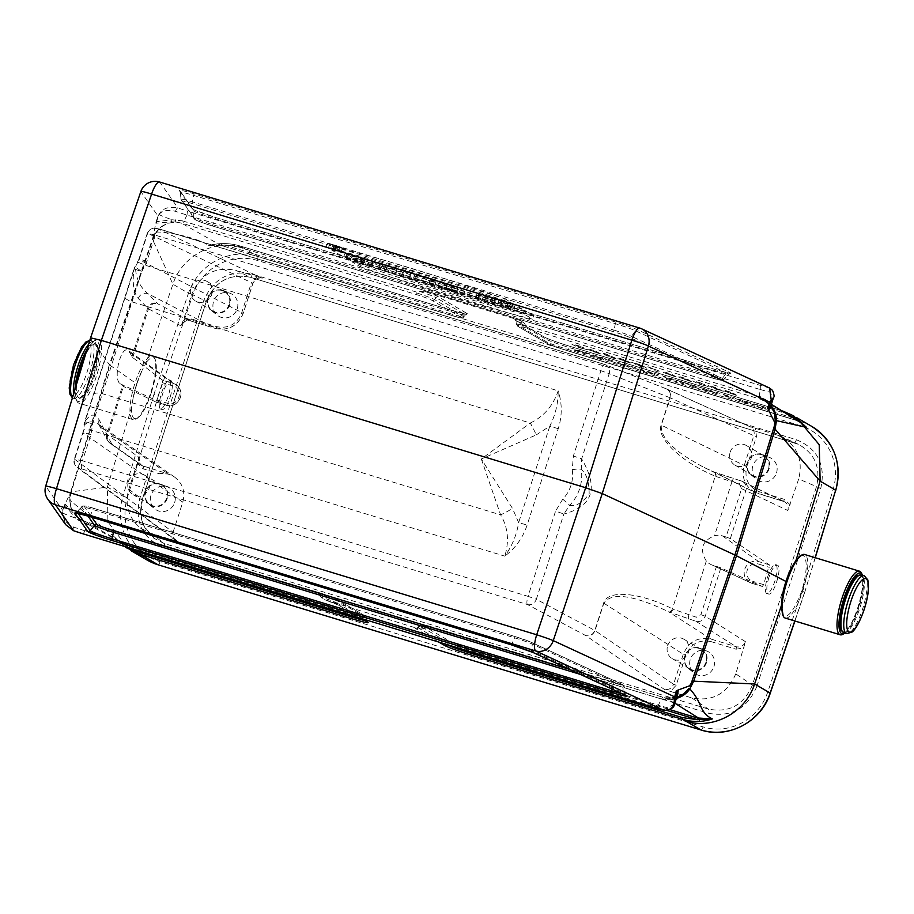 <?xml version="1.0" encoding="UTF-8"?>
<svg xmlns="http://www.w3.org/2000/svg" width="914" height="914" viewBox="0 0 914 914"><rect width="100%" height="100%" fill="white"/><g stroke="black" fill="none" stroke-linecap="round" stroke-linejoin="round"><path stroke-width="0.69" stroke-dasharray="4.57 3.43" d="M791.444 567.743L785.96 581.453M786.04 581.487L782.258 596.191M136.769 383.96L142.184 370.216A31.716 8.523 106.9 0 0 132.998 398.653L136.769 383.96L109.874 365.143L71.338 491.835A35.44 2.159 17.9 0 1 71.018 491.583L64.643 504.974L75.634 518.135L76.273 516.284L65.191 504.048A2.262 2.205 111.6 0 1 65.202 505.465M156.728 222.091A2.262 2.194 -48.6 0 1 155.883 223.245L171.375 221.839L172.003 219.748L156.111 221.771L152.421 239.537A35.44 2.159 -162.1 0 0 152.741 239.788L172.917 284.22L146.103 362.652L142.184 370.216M132.998 398.653L131.513 407.815L107.395 487.082L71.338 491.835L70.012 500.346A34.058 2.079 17.9 0 1 69.681 500.084L70.789 507.339L73.748 513.177L79.884 518.889L76.273 516.284M800.356 555.861L803.486 555.586C807.565 560.076 807.051 571.741 801.944 590.558C793.809 611.5 787.32 619.486 782.487 614.539M794.792 620.96L804.64 592.135L801.944 590.558M131.513 407.815C131.445 413.756 132.359 417.344 134.278 418.578L137.397 418.292C142.207 414.865 146.834 406.307 151.29 392.609L153.986 394.174L122.944 496.131L107.395 487.082L107.886 521.814L128.44 549.006L131.73 551.085M151.29 392.609C156.203 377.071 157.539 366.068 155.266 359.625C153.392 356.209 150.33 357.225 146.103 362.652M768.914 577.362C766.252 586.639 766.115 592.192 768.503 594.02C773.747 596.385 782.921 566.074 777.254 565.115C774.569 565.115 771.793 569.193 768.914 577.362M756.746 686.631L820.749 488.464C825.913 464.975 817.79 448.717 796.391 439.714L252.355 274.2C229.483 269.733 213.259 278.576 203.673 300.729L139.671 498.895C134.507 522.385 142.63 538.643 164.029 547.646L708.064 713.16C730.937 717.627 747.172 708.784 756.746 686.631L752.393 685.066L735.759 673.881L745.47 641.697C743.653 645.924 740.557 647.603 736.193 646.746L711.081 639.103C698.01 636.567 688.733 641.617 683.249 654.275L673.561 684.278L594.797 630.42C592.957 634.624 589.964 636.361 585.817 635.63C590.09 636.441 593.152 634.75 595.014 630.569L603.857 603.171C611.409 592.032 632.808 594.808 668.043 611.512L668.751 611.866A3.77 3.199 -64.7 0 0 673.012 609.158L672.418 608.861C639.857 592.181 607.262 589.427 603.64 603.057L594.797 630.42L536.324 599.276L563.858 514.011C592.912 506.345 598.841 487.985 581.658 458.908L609.192 373.643L670.179 397.819C671.116 393.763 669.871 390.792 666.443 388.884L605.491 364.743A7.552 6.752 -68.4 0 0 604.977 364.56L156.854 228.374A7.552 7.301 -64.7 0 0 147.6 233.436L139.134 259.656L135.443 266.751C135.763 278.027 139.865 286.985 147.76 293.6L157.745 303.814L190.261 320.825L215.373 328.457C228.443 331.017 237.72 325.955 243.193 313.296L252.881 283.294C254.72 279.078 257.805 277.388 262.158 278.233L262.021 278.199C258.319 277.148 255.303 278.861 252.938 283.34L251.327 282.963L241.639 312.965C236.703 324.367 228.363 328.914 216.595 326.618L191.483 318.975L183.36 320.277L191.746 294.308C200.417 274.269 215.098 266.26 235.801 270.304L250.322 277.273L798.288 444.261C814.957 453.481 820.989 467.694 816.396 486.899L752.393 685.066C743.733 705.117 729.052 713.114 708.35 709.07L164.314 543.556L153.918 538.255C141.967 528.098 138.083 515.165 142.276 499.444L206.278 301.277C214.961 281.238 229.643 273.24 250.322 277.273M735.759 673.881C727.087 693.92 712.406 701.918 691.715 697.885L670.522 691.441L676.177 685.226L685.877 655.212C690.801 643.822 699.141 639.274 710.909 641.571A2.262 0.606 106.9 0 0 711.081 639.103L668.751 611.866L695.988 621.303C700.341 622.148 703.426 620.457 705.254 616.242L720.883 567.88L762.367 586.48L763.647 584.64L769.36 564.841L730.332 538.609L745.961 490.247C746.909 486.294 745.698 483.335 742.328 481.347L713.937 471.967L704.374 467.591C674.372 451.756 660.034 437.623 661.348 425.181L670.179 397.819L753.856 435.704L744.156 465.706C741.3 477.508 744.899 486.385 754.964 492.349L704.98 467.888M666.215 388.781C669.654 390.586 670.91 393.557 669.973 397.693L661.13 425.079C656.149 438.08 681.81 462.301 715.262 476.194L715.879 476.434A3.77 3.21 -68.3 0 0 713.937 471.967L755.044 492.383L784.189 501.603C787.594 503.603 788.805 506.562 787.845 510.503L798.71 478.97L820.749 488.464M161.652 392.609C164.486 384.428 167.045 380.281 169.296 380.144C171.226 381.846 170.838 387.319 168.119 396.573C165.274 404.753 162.726 408.901 160.464 409.038C158.533 407.347 158.933 401.863 161.652 392.609M183.36 320.277L180.983 325.875C182.823 321.659 185.908 319.98 190.261 320.825A2.262 0.606 106.9 0 0 191.483 318.975M216.595 326.618A2.262 0.606 106.9 0 1 215.396 328.469L190.283 320.837C188.181 319.192 185.234 320.563 181.429 324.961L180.983 325.875L148.456 308.852L138.3 298.512C133.593 292.686 132.164 282.837 134.027 268.979L134.038 268.785A7.552 7.529 93.5 0 1 135.169 266.557L135.443 266.751A7.552 6.661 8.9 0 0 134.027 268.979M162.646 380.258L132.724 357.568L128.406 350.553C121.219 344.429 112.696 378.236 120.031 383.72L123.413 386.416L155.666 401.886L166.394 405.153A11.391 10.945 -59.8 0 0 176.459 385.045A11.391 10.945 -59.8 0 0 173.386 383.526L162.646 380.258L162.429 382.703L173.214 385.982A9.117 8.763 120.2 0 1 178.813 397.202A9.117 8.763 120.2 0 1 167.616 403.314L156.831 400.035L162.429 382.703M156.831 400.035L155.677 401.897L166.417 405.165A2.262 0.606 106.9 0 0 167.616 403.314M90.92 434.676A11.322 0.697 -162.1 0 0 82.831 432.768L83.551 429.968A11.322 1.074 -169.1 0 1 91.983 430.551L504.791 556.146C512.126 546.012 516.741 534.85 518.638 522.625L512.48 508.39L481.301 458.977L536.21 434.927A37.76 12.133 58.8 0 0 530.269 423.033L481.301 458.977L500.609 514.856C508.001 527.275 509.395 541.031 504.791 556.146C515.462 548.137 522.888 537.786 527.104 525.104L558.237 428.7C562.247 415.95 562.224 403.337 558.18 390.861C553.027 405.896 543.727 416.624 530.269 423.033L132.461 302.008A11.322 2.274 -163.3 0 1 125.104 297.53L135.112 266.591L141.75 271.732L134.038 268.785L84.385 422.497C84.545 421.788 87.356 422.039 92.805 423.251L141.75 271.732L146.925 261.278L155.357 235.161L600.909 370.718L573.375 455.983L572.255 469.739A7.552 1.337 -8.5 0 1 581.27 469.408C586.514 473.623 589.142 481.815 589.153 493.96C582.401 502.871 575.9 506.664 569.662 505.339L563.858 514.011L555.575 511.086L528.029 596.351L82.477 460.793L90.92 434.676L92.805 423.251C87.161 423.262 84.237 423.822 84.008 424.941A7.552 7.449 168.4 0 1 84.385 422.497L84.465 422.428C89.915 413.665 94.793 412.808 99.112 419.846L106.847 434.379L138.62 457.069L141.27 465.386L138.585 461.707L138.62 457.069L137.18 463.249L143.087 468.813L159.139 473.692L168.359 473.989L141.27 465.386M175.579 540.425L77.153 467.454A7.552 7.278 -53.4 0 0 79.29 468.539L81.917 468.985A7.552 2.034 -73.1 0 1 82.477 460.793L74.662 459.262L173.066 532.222L172.746 535.501L173.511 537.992L177.716 541.511L150.844 533.33L140.436 528.018C128.486 517.861 124.601 504.928 128.794 489.219L137.18 463.249M155.963 222.182A2.262 2.148 -128.2 0 0 156.111 221.771L159.07 214.504C162.041 210.563 167.525 209.5 175.499 211.317A22.724 1.382 -162.1 0 0 187.016 215.087L760.254 389.558L759.248 396.345L525.493 325.224L525.79 326.127A19.422 1.188 -162.1 0 0 516.456 324.219A19.422 1.188 -162.1 0 0 517.05 324.71L516.981 322.288A20.257 1.234 17.9 0 1 516.364 321.774A20.257 1.234 17.9 0 1 524.385 323.293L525.493 325.224M524.385 323.293L520.523 320.563A22.393 1.371 -162.1 0 0 515.473 320.277L544.253 337.038A22.393 1.371 -162.1 0 0 570.222 346.429L782.178 410.912L800.618 421.537L257.622 256.343L239.959 245.946L451.916 310.429A22.393 1.371 -162.1 0 0 467.225 313.605L438.446 296.844A22.393 1.371 -162.1 0 0 424.404 291.315L520.523 320.563M424.404 291.315L419.629 291.417L417.584 292.4L183.828 221.279L183.543 223.702L416.658 294.628A17.297 1.051 17.9 0 1 432.128 300.432L460.907 317.192A17.297 1.051 17.9 0 1 449.082 314.747L222.822 245.912A2.262 0.606 -73.1 0 1 222.822 245.912L220.685 245.26L208.678 245.5C219.371 242.816 229.802 242.964 239.959 245.946A2.262 0.606 -73.1 0 0 239.925 245.935L451.882 310.417A2.262 0.606 -73.1 0 1 451.916 310.429M186.993 215.144L183.828 221.279A22.839 1.394 17.9 0 1 182.172 220.8L172.095 219.783M115.164 537.809L124.647 546.492L114.513 537.032L119.688 541.614L124.304 543.647L352.713 613.134A17.297 1.051 -162.1 0 0 364.526 615.579L335.746 598.819A17.297 1.051 -162.1 0 0 320.277 593.015L87.161 522.088L86.065 523.928L85.036 530.817L83.14 533.856M320.928 597.013L319.58 594.214A19.422 1.188 17.9 0 1 337.255 600.829L337.323 603.251A20.257 1.234 -162.1 0 0 320.928 597.013L324.79 599.744L416.327 628.089L417.687 627.312A20.257 1.234 -162.1 0 0 418.281 627.884L446.809 644.507M324.55 599.675L324.79 599.744A22.393 1.371 17.9 0 1 338.82 605.274L361.773 618.629M438.8 642.074L415.859 628.706A22.393 1.371 17.9 0 1 420.908 628.992L425.673 628.889L427.718 627.918L661.485 699.027L658.32 705.162L85.048 530.748M350.119 260.593L372.169 266.922L373.026 263.232C376.191 263.198 356.711 256.377 345.149 253.269L343.618 256.731L345.469 257.805C355.637 260.239 373.346 267.299 356.517 262.147L346.52 258.491L350.119 260.593L351.536 257.062L373.026 263.232L372.169 266.922C375.448 266.888 355.226 259.827 343.618 256.731M345.149 253.269L346.817 254.252C357.294 256.777 375.094 263.952 357.431 258.502L365.052 260.501L363.578 263.986L356.517 262.147L357.431 258.502L355.238 257.222L354.301 260.856M395.762 274.577L403.257 276.862L395.956 272.601L385.982 269.573L382.509 269.641L378.75 267.368L371.233 265.083L378.545 269.344L388.427 272.349L391.82 272.223L395.762 274.577L397.156 271.047L404.034 273.137L403.257 276.862M409.129 278.644L416.91 281.009L409.609 276.759L401.829 274.394L409.129 278.644L410.512 275.103L417.687 277.285L416.91 281.009M429.18 283.191L435.27 285.054L433.544 284.037L413.528 277.947L421.377 280.827L426.952 284.071L434.756 286.448L429.18 283.191L429.957 279.467L436.047 281.329L435.27 285.054M456.257 292.983L464.061 295.359L456.749 291.098L445.541 287.682C435.521 284.848 435.384 285.214 445.164 288.755L441.188 288.401L453.595 291.44L456.257 292.983L457.64 289.441L464.838 291.635L464.061 295.359M464.838 291.635L457.686 287.464L446.763 284.128L445.541 287.682C435.521 284.848 435.384 285.214 445.164 288.755L446.729 285.282L442.799 284.928L441.188 288.401M513.668 310.452L521.471 312.828L514.159 308.566L506.356 306.201L509.029 307.744L490.11 301.254L497.422 305.505L510.789 308.772L513.668 310.452L515.05 306.91L522.237 309.103L521.471 312.828M360.31 266.728C419.32 287.407 493.286 309.903 532.782 319.203L524.75 314.53C480.604 303.288 412.02 282.38 352.301 262.067L360.31 266.728L361.727 263.209C420.531 283.808 494.2 306.213 533.593 315.501L532.782 319.203M331.725 250.093C371.153 259.37 445.404 281.958 504.197 302.557L512.206 307.218C452.487 286.916 383.891 266.008 339.745 254.755L331.725 250.093L333.222 246.62C372.615 255.909 446.295 278.302 505.088 298.901L504.197 302.557M337.049 250.893L326.127 246.791L335.038 249.088L343.607 252.435L337.049 250.893M484.306 301.186L494.623 304.659L478.102 297.598L469.19 294.891L466.803 296.193L484.306 301.186L485.608 297.621L488.213 298.752L486.911 302.306M796.391 439.714A3.77 1.017 -73.1 0 1 794.392 442.799L776.672 434.858L749.217 426.415L665.609 388.564L604.977 364.56A7.552 2.034 106.9 0 0 604.908 364.537A7.552 2.034 106.9 0 0 600.909 370.718L609.192 373.643A7.552 6.752 -68.4 0 0 605.491 364.743A7.552 7.552 0 0 0 604.908 364.537L159.356 228.98L153.312 228.043C151.473 228.043 149.473 229.757 147.303 233.184L252.938 283.34L243.25 313.353L241.639 312.965M776.672 434.858L780.59 436.321C797.248 445.552 803.292 459.765 798.71 478.97M776.512 472.904A12.842 12.339 -59.8 0 0 754.027 463.09A12.842 12.339 -59.8 0 0 756.861 479.473A12.842 12.339 -59.8 0 0 776.512 472.904M713.96 666.569A12.842 12.339 -59.8 0 0 691.475 656.755A12.842 12.339 -59.8 0 0 694.309 673.138A12.842 12.339 -59.8 0 0 713.96 666.569M156.854 228.374L262.158 278.233L235.801 270.304M237.206 308.818A12.842 12.339 -59.8 0 0 214.71 299.015A12.842 12.339 -59.8 0 0 217.543 315.387A12.842 12.339 -59.8 0 0 237.206 308.818M173.066 532.222L182.766 502.197C185.473 491.869 182.789 483.529 174.7 477.165C170.004 474 164.817 472.846 159.139 473.692M174.654 502.483A12.842 12.339 -59.8 0 0 152.158 492.68A12.842 12.339 -59.8 0 0 154.992 509.052A12.842 12.339 -59.8 0 0 174.654 502.483M81.917 468.985L527.469 604.542L585.817 635.63L664.295 689.339L670.522 691.441M666.443 388.884L750.063 426.735C753.559 428.689 754.827 431.671 753.856 435.704L756.472 436.652L755.478 428.403M85.036 530.817A22.724 1.382 17.9 0 1 73.531 527.035C66.128 523.425 62.506 518.718 62.678 512.937L62.975 510.709L45.734 486.214L90.6 337.917L109.383 364.697A37.76 2.308 -162.1 0 0 109.874 365.143L152.741 239.788L156.66 232.076C168.073 231.768 197.07 237.537 208.678 245.5L223.781 244.781A2.262 0.606 -73.1 0 1 222.856 245.923L449.117 314.759A2.262 0.606 -73.1 0 1 449.082 314.747M114.513 537.032L70.012 500.346A22.656 22.176 -55 0 0 79.358 518.718A22.656 22.176 -55 0 0 79.369 518.718A22.656 22.176 -55 0 0 85.402 521.677L124.304 543.647A2.262 0.754 -73.3 0 1 124.544 545.052L121.402 542.528M70.789 507.339L69.83 497.467L71.018 491.583L69.681 500.084M242.553 247.568C214.961 238.394 181.92 255.749 172.917 284.22L188.467 293.268L153.986 394.174L158.362 395.762L192.82 294.914A52.784 50.738 120.2 0 1 257.371 260.456L800.356 425.65A52.784 50.738 120.2 0 1 833.077 489.71L802.058 591.598L767.6 692.446A52.784 50.738 120.2 0 1 703.06 726.904L160.064 561.71A52.784 50.738 120.2 0 1 127.343 497.65L158.362 395.762M171.375 221.839L175.774 222.022L167.376 223.313L161.515 226.466L156.328 231.813L152.421 239.537L154.912 234.041L154.123 233.584M796.551 417.595L785.549 412.762M789.468 415.367L781.219 412.031A2.262 0.606 -73.1 0 1 782.144 410.889L783.161 411.22M239 247.066L223.781 244.781L450.054 313.628L450.956 311.548L239 247.066A2.262 0.606 -73.1 0 1 239.925 245.935C230.522 243.158 220.857 242.816 210.928 244.929M460.907 317.192A2.262 2.182 120.2 0 0 463.318 316.381L464.803 314.427A20.257 1.234 17.9 0 1 465.397 314.999L463.889 316.93C462.061 318.792 462.655 318.278 449.117 314.759A2.262 0.606 -73.1 0 0 450.054 313.628A19.422 1.188 -162.1 0 0 463.889 316.93A19.422 1.188 -162.1 0 0 463.318 316.381L434.538 299.609A19.422 1.188 -162.1 0 0 416.875 292.994L417.584 292.4M677.548 694.777L672.681 697.736L664.638 697.759A25.101 1.531 17.9 0 1 662.844 697.233L429.729 626.307L427.718 627.918M126.44 544.298A2.262 0.606 -73.1 0 1 126.486 546.001L129.697 548.023M739.277 484.032L741.608 488.67L726.013 536.952L722.46 535.878A15.504 14.898 -59.8 0 0 714.508 535.718L731.92 481.792L739.277 484.032A3.77 1.017 -73.1 0 1 741.277 480.935L742.305 481.335M688.63 619.064A3.77 1.017 106.9 0 1 688.905 614.962L706.328 561.036A15.504 14.898 -59.8 0 0 711.115 564.612A15.504 14.898 -59.8 0 0 712.943 565.32L716.496 566.394L700.901 614.676L696.262 617.201L673.012 609.158M715.879 476.434L731.92 481.792A3.77 1.017 106.9 0 1 733.919 478.696L741.277 480.935M706.328 561.036C699.267 549.451 701.986 541.008 714.508 535.718M726.013 536.952L730.332 538.609M720.883 567.88L716.496 566.394M99.112 419.846A7.552 7.506 -28 0 0 103.933 429.283L98.849 424.53C93.159 420.794 88.304 421.023 84.271 425.193L83.128 433.042L74.662 459.262A7.552 7.278 -53.4 0 0 77.062 467.385M138.3 298.512A7.552 7.518 136.4 0 1 147.76 293.6L215.373 328.457M84.465 422.428A7.552 7.038 -150.4 0 0 84.271 425.193L83.551 429.968A11.322 1.074 -169.1 0 0 83.837 430.288M710.909 641.571L736.021 649.203A2.262 0.606 106.9 0 0 736.193 646.746L695.988 621.303A3.77 1.017 -73.1 0 1 696.262 617.201M536.21 434.927L549.771 426.232L518.638 522.625A30.208 1.839 -162.1 0 1 527.104 525.104M572.255 469.739A34.115 32.79 120.2 0 1 562.75 499.17L569.662 505.339A41.667 40.045 -59.8 0 0 581.27 469.408L581.658 458.908L573.375 455.983M159.356 228.98A7.552 2.034 -73.1 0 0 155.357 235.161L147.303 233.184L138.837 259.37A11.322 0.697 -162.1 0 0 139.134 259.656L243.25 313.353C237.8 326.012 228.511 331.051 215.396 328.469M166.645 498.21A11.322 10.888 120.2 0 1 150.502 504.814A11.322 10.888 120.2 0 1 146.788 489.55A11.322 10.888 120.2 0 1 166.645 498.21M167.216 498.427A11.802 11.345 120.2 0 1 149.153 504.459A11.802 11.345 120.2 0 1 160.921 484.249A11.802 11.345 120.2 0 1 167.216 498.427M128.337 481.701A11.322 10.888 120.2 0 1 144.469 475.086A11.322 10.888 120.2 0 1 149.21 488.053A11.322 10.888 120.2 0 1 133.067 494.668A11.322 10.888 120.2 0 1 128.337 481.701M229.197 304.545A11.322 10.888 120.2 0 1 213.053 311.16A11.322 10.888 120.2 0 1 209.34 295.885A11.322 10.888 120.2 0 1 229.197 304.545M229.768 304.762A11.802 11.345 120.2 0 1 211.705 310.794A11.802 11.345 120.2 0 1 223.473 290.583A11.802 11.345 120.2 0 1 229.768 304.762M190.889 288.036A11.322 10.888 120.2 0 1 207.021 281.421A11.322 10.888 120.2 0 1 211.762 294.388A11.322 10.888 120.2 0 1 195.619 301.003A11.322 10.888 120.2 0 1 190.889 288.036M705.951 662.284A11.322 10.888 120.2 0 1 689.819 668.899A11.322 10.888 120.2 0 1 686.106 653.624A11.322 10.888 120.2 0 1 705.951 662.284M706.533 662.501A11.802 11.345 120.2 0 1 688.471 668.534A11.802 11.345 120.2 0 1 700.238 648.323A11.802 11.345 120.2 0 1 706.533 662.501M667.643 645.787A11.322 10.888 120.2 0 1 683.786 639.172A11.322 10.888 120.2 0 1 688.528 652.139A11.322 10.888 120.2 0 1 672.384 658.743A11.322 10.888 120.2 0 1 667.643 645.787M768.503 468.619A11.322 10.888 120.2 0 1 752.371 475.234A11.322 10.888 120.2 0 1 748.657 459.971A11.322 10.888 120.2 0 1 768.503 468.619M769.085 468.836A11.802 11.345 120.2 0 1 751.022 474.869A11.802 11.345 120.2 0 1 762.79 454.669A11.802 11.345 120.2 0 1 769.085 468.836M730.195 452.122A11.322 10.888 120.2 0 1 746.338 445.506A11.322 10.888 120.2 0 1 751.08 458.474A11.322 10.888 120.2 0 1 734.936 465.077A11.322 10.888 120.2 0 1 730.195 452.122M335.746 598.819A2.262 2.182 120.2 0 1 337.255 600.829L366.034 617.59A19.422 1.188 17.9 0 1 366.617 618.093A19.422 1.188 17.9 0 1 352.758 614.848L124.544 545.052M815.128 557.689L804.754 592.238L802.058 591.598M505.088 298.901L512.914 303.459L512.206 307.218M512.914 303.459C453.344 283.226 385.228 262.455 341.071 251.179L339.745 254.755M341.071 251.179L333.222 246.62M533.593 315.501L525.744 310.943L524.75 314.53M525.744 310.943C481.587 299.666 413.471 278.896 353.901 258.651L352.301 262.067M353.901 258.651L361.727 263.209M338.134 247.26L327.6 243.307L336.192 245.523L344.452 248.757L338.134 247.26M329.68 244.095L342.567 248.14L329.68 244.095M328.823 247.774L341.093 251.624L328.823 247.774M522.237 309.103L515.096 304.933L514.159 308.566M515.096 304.933L507.898 302.751L506.356 306.201M507.898 302.751L510.572 304.305L509.029 307.744M510.572 304.305L501.512 301.54L500.575 305.173M501.512 301.54L498.85 299.998L497.913 303.631M498.85 299.998L491.652 297.804L490.11 301.254M491.652 297.804L498.804 301.963L497.422 305.505M498.804 301.963L505.99 304.156L505.214 307.881M505.99 304.156L503.123 302.477L502.346 306.201M503.123 302.477L512.171 305.242L510.789 308.772M512.171 305.242L515.05 306.91M476.251 297.678L480.878 299.701L475.931 298.204L477.131 293.931L482.523 296.285L480.878 299.701M482.523 296.285L476.765 294.537L475.931 298.204M488.213 298.752L495.285 300.9L494.623 304.659M495.285 300.9L479.119 293.988L478.102 297.598M479.119 293.988L470.641 291.417L469.19 294.891M470.641 291.417L468.311 292.697L466.803 296.193M468.311 292.697L476.171 295.085L475.314 298.787M476.171 295.085L475.588 298.535M476.445 294.834L485.608 297.621M476.765 294.537L477.131 293.931M453.675 287.133C446.226 284.711 445.655 284.368 451.962 286.139L447.14 284.825L446.295 288.516L452.144 290.583C445.415 288.39 444.889 288.081 450.568 289.669L451.962 286.139L453.675 287.133L452.144 290.583M457.686 287.464L456.749 291.098M446.729 285.282C436.961 281.763 436.972 281.386 446.763 284.128L439.154 282.266L437.68 285.751M442.799 284.928L451.55 287.59L450.648 291.28M451.55 287.59L454.749 287.761L453.595 291.44M454.749 287.761L457.64 289.441M436.047 281.329L434.481 280.404L433.544 284.037M434.481 280.404L415.07 274.508L413.528 277.947M415.07 274.508L416.647 275.422L415.253 278.964M416.647 275.422L422.759 277.285L421.377 280.827M422.759 277.285L428.335 280.529L426.952 284.071M428.335 280.529L435.532 282.723L434.756 286.448M435.532 282.723L429.957 279.467M417.687 277.285L410.535 273.126L409.609 276.759M410.535 273.126L403.371 270.944L401.829 274.394M403.371 270.944L410.512 275.103M404.034 273.137L396.882 268.967L395.956 272.601M396.882 268.967L387.399 266.088L385.982 269.573M387.399 266.088L385.514 266.111L384.051 269.596M385.514 266.111L383.674 266.18L382.509 269.641M383.674 266.18L382.155 265.186L381.309 268.865M382.155 265.186L379.687 263.735L378.75 267.368M379.687 263.735L372.775 261.632L371.233 265.083M372.775 261.632L379.927 265.803L378.545 269.344M379.927 265.803L389.318 268.659L388.427 272.349M389.318 268.659L392.94 268.533L391.82 272.223M392.94 268.533L397.156 271.047M346.817 254.252L345.469 257.805M355.238 257.222L348.063 255.04L346.52 258.491M348.063 255.04L351.536 257.062M337.003 250.539L331.508 248.437L337.003 250.539L338.386 247.008L339.665 247.386L338.888 251.11M335.872 249.888L333.633 249.111L335.872 249.888L337.415 246.437L336.763 246.049L335.381 249.591M336.763 246.049L334.478 245.432L337.415 246.437M339.665 247.386L337.826 246.323L336.889 249.956M337.826 246.323L332.982 244.952L335.769 245.992L334.078 249.431M335.769 245.992L334.147 245.717L332.433 249.156M334.147 245.717L335.449 246.106L334.501 249.785M335.449 246.106L337.506 246.494L336.261 250.105M337.506 246.494L338.386 247.008M62.7 512.914A22.884 1.394 -162.1 0 0 75.668 518.158L84.431 523.414A22.839 1.394 -162.1 0 0 86.065 523.928L319.82 595.083M661.485 699.027L661.496 698.993A22.839 1.394 -162.1 0 0 663.004 699.439L671.139 699.313A22.884 1.394 17.9 0 0 675.88 699.953M674.532 703.883L667.837 707.847A3.77 2.925 -76.4 0 1 664.649 710.475M667.837 707.847A22.724 1.382 17.9 0 1 658.297 705.22L658.32 705.162M64.677 504.654L62.472 513.554L65.637 524.647M47.791 499.193A15.104 15.024 -35 0 1 45.734 486.214A15.104 0.731 16.8 0 1 45.7 486.145M175.499 211.317A3.77 1.268 109.2 0 1 177.922 207.969L159.779 182.092A15.104 15.024 -35 0 0 140.882 191.632L90.577 337.837M187.016 215.087L187.393 211.077A18.943 1.154 17.9 0 1 177.922 207.969C169.227 206.21 163.012 208.163 159.287 213.819L158.065 216.15L140.882 191.632A15.104 1.12 19 0 1 140.859 191.529M769.485 388.004L768.206 387.559A18.943 1.154 17.9 0 1 760.368 385.4L187.393 211.077M159.287 213.819L159.07 214.504A22.884 1.394 -162.1 0 0 172.049 219.76M767.509 400.926L760.745 396.825A22.839 1.394 17.9 0 1 759.237 396.379L759.248 396.345M760.254 389.558L760.368 385.4M760.265 389.49A22.724 1.382 -162.1 0 0 769.817 392.129L773.473 397.567M772.261 401.566A22.884 1.394 17.9 0 1 767.543 400.938M669.528 698.285L676.714 697.393M364.526 615.579A2.262 2.182 120.2 0 1 364.972 615.773L336.192 599.013L320.266 593.003L87.161 522.088A25.101 1.531 17.9 0 1 85.219 521.471L79.872 518.912M119.688 541.614L88.944 524.83L79.369 518.718L73.748 513.177M175.774 221.999L181.589 223.085A25.101 1.531 -162.1 0 0 183.543 223.702M800.161 422.119L793.649 419.572A2.262 0.606 106.9 0 0 793.695 419.595A2.262 0.606 106.9 0 0 794.506 418.715M793.649 419.572L567.388 350.736A17.297 1.051 17.9 0 1 547.337 343.493L518.558 326.732A17.297 1.051 17.9 0 1 526.11 327.92L759.226 398.847A25.101 1.531 -162.1 0 0 761.008 399.372L767.783 403.291L770.331 407.53M770.788 406.124L765.418 401.417M84.008 424.873L93.822 394.391A11.322 3.599 -160.8 0 1 102.802 393.831L500.609 514.856A37.76 15.332 155.2 0 0 512.48 508.39M558.237 428.7A30.208 1.839 -162.1 0 0 549.771 426.232C555.438 415.036 558.237 403.245 558.18 390.861L145.36 265.266L138.094 262.295M672.316 697.782L677.937 693.566C677.811 694.869 675.926 696.285 672.281 697.782L669.608 698.227L662.799 697.211L661.496 698.993M79.884 518.889L79.369 518.569L78.615 520.42M775.472 422.839L774.295 428.723M770.182 407.952L767.566 400.949L767.691 403.211L770.182 407.975M155.014 233.87L161.515 226.466M158.088 216.252A3.77 0.823 19.7 0 1 158.065 216.15L155.974 221.988M155.917 222.845A2.262 2.216 -41.4 0 0 156.534 221.896L158.808 214.859A3.77 3.222 35.3 0 1 159.002 214.253M769.817 392.129A3.77 2.925 103.6 0 0 768.206 387.559L639.983 328.195L159.779 182.092M658.297 705.22L656.115 708.179M73.531 527.035A3.77 1.268 -70.8 0 0 73.508 530.691M62.678 512.937L62.472 513.554M65.031 504.242A2.262 2.228 110.5 0 1 64.974 505.373L62.7 512.411A3.77 2.959 3.2 0 0 62.518 512.971M526.11 327.92L525.79 326.127M759.226 398.847L759.237 396.379M767.691 403.2L763.247 400.172L765.349 401.177A22.656 21.251 -62.6 0 0 761.865 399.772C775.449 407.29 786.771 414.111 795.831 420.246L796.288 419.834M765.726 401.623L765.521 399.201M416.875 292.994L416.658 294.628M175.18 221.953L175.717 219.76M320.277 593.015L319.58 594.214M64.757 504.562A2.262 2.057 172.8 0 1 64.643 504.974L62.975 510.709M668.42 699.861L669.699 698.216M667.414 710.578L471.064 650.837A19.422 1.188 17.9 0 1 448.534 642.702L419.755 625.93A2.262 2.182 120.2 0 1 422.177 625.119A17.297 1.051 -162.1 0 1 429.729 626.307L662.799 697.222M93.845 374.831A27.946 7.506 106.9 0 0 91.286 346.029A27.946 7.506 106.9 0 0 76.433 392.003A27.946 7.506 106.9 0 0 93.845 374.831M76.376 384.76A33.224 8.934 106.9 0 0 76.902 401.177A33.224 8.934 106.9 0 0 78.387 402.937A33.224 8.934 106.9 0 0 78.901 403.165A33.224 8.934 106.9 0 0 96.815 374.98A33.224 8.934 106.9 0 0 98.769 339.814A33.224 8.934 106.9 0 0 98.244 339.585A33.224 8.934 106.9 0 0 95.479 340.122A33.224 8.934 106.9 0 0 85.756 353.764M87.218 348.954A31.716 8.523 -73.1 0 1 93.776 341.128A31.716 8.523 -73.1 0 1 96.918 340.831A31.716 8.523 -73.1 0 1 93.628 378.625A31.716 8.523 -73.1 0 1 76.045 399.395A31.716 8.523 -73.1 0 1 74.937 389.513M132.667 419.446A33.224 8.934 -73.1 0 1 134.621 384.28A33.224 8.934 -73.1 0 1 152.524 356.106A33.224 8.934 -73.1 0 1 154.523 358.094A33.224 8.934 -73.1 0 1 151.404 390.495A33.224 8.934 -73.1 0 1 135.958 419.138A33.224 8.934 -73.1 0 1 133.181 419.675A33.224 8.934 -73.1 0 1 132.667 419.446M170.118 397.179A15.104 4.056 106.9 0 0 170.907 380.635A15.104 4.056 106.9 0 0 162.635 393.911A15.104 4.056 106.9 0 0 162.121 409.541A15.104 4.056 106.9 0 0 170.118 397.179M857.72 575.386A29.625 7.963 -73.1 0 1 859.663 603.057A29.625 7.963 -73.1 0 1 842.182 631.563A29.625 7.963 -73.1 0 1 841.017 630.283M844.97 633.071A31.716 8.523 106.9 0 0 859.423 605.902A31.716 8.523 106.9 0 0 862.553 575.272M861.548 573.192A33.224 8.934 -73.1 0 1 858.417 605.594A33.224 8.934 -73.1 0 1 842.971 634.247M785.229 618.058A33.224 8.934 106.9 0 0 803.132 589.873A33.224 8.934 106.9 0 0 805.097 554.707A33.224 8.934 106.9 0 0 804.571 554.478M767.646 576.974A15.104 4.056 -73.1 0 1 775.643 564.624A15.104 4.056 -73.1 0 1 775.129 580.253A15.104 4.056 -73.1 0 1 766.846 593.517A15.104 4.056 -73.1 0 1 767.646 576.974M574.552 350.233L584.48 353.558L577.248 350.405L574.095 349.605L574.552 350.233M580.893 351.981L576.654 350.508L580.893 351.981M582.686 352.118L593.346 356.414L589.439 354.141L582.686 352.118M587.176 349.754L577.739 346.794L581.041 347.514L575.466 345.081L583.452 347.663L578.699 345.755L571.627 344.052L577.465 347.171L587.176 349.754M592.226 354.986L596.134 357.26L604.817 359.739L601.846 357.911L599.047 357.066L601.698 358.654L600.509 358.391L592.226 354.986M616.927 363.281L605.548 359.305L616.927 363.281M627.004 365.154L635.196 369.142L627.004 365.154M635.607 368.593L647.683 372.946L643.776 370.673L635.607 368.593M648.289 372.672L658.217 375.985L650.985 372.843L647.832 372.044L648.289 372.672M631.414 362.23L641.571 365.703L634.145 363.452L637.698 365.497L646.872 368.239L641.171 364.937L631.414 362.23M654.63 374.42L650.391 372.935L654.63 374.42M666.226 378.316L677 381.869L666.397 377.128L663.267 376.602L671.79 380.007L666.226 378.316M647.855 366.731L655.087 370.947L658.811 372.078L653.613 369.05L659.485 371.13L647.855 366.731M677.685 380.567L675.412 379.87L680.839 383.035L683.638 383.88L679.73 381.606L684.14 383.172L677.685 380.567M694.663 387.262L683.352 382.269L694.663 387.262M694.571 387.205L708.156 391.341L700.341 388.187L702.295 388.062L693.041 385.24L689.624 384.2L696.788 387.113L694.571 387.205M706.625 390.324L718.038 394.048L707.367 389.593L705.014 388.884L708.441 390.872L706.625 390.324M708.281 386.599L698.844 383.64L702.146 384.36L696.571 381.926L704.568 384.508L699.804 382.6L692.732 380.898L698.57 384.017L708.281 386.599M711.149 391.695L714.508 392.723L711.149 391.695M724.334 395.808L734.262 399.121L727.03 395.979L723.877 395.179L724.334 395.808M723.442 391.283L713.286 387.81L720.735 390.061L717.17 388.004L707.996 385.262L713.708 388.564L723.442 391.283M730.674 397.556L726.436 396.07L730.674 397.556M744.339 402.217L749.103 404.217L743.71 401.075L735.119 398.584L744.339 402.217M760.814 407.793L756.198 405.965L756.312 404.902L753.33 403.999L753.57 404.845L745.424 401.589L760.814 407.793M753.867 403.748L766.538 409.106L762.059 406.49L765.486 407.278L753.867 403.748M587.896 349.514L601.675 354.506L595.7 351.067L586.868 348.383L587.896 349.514M593.986 351.867L590.41 349.799L591.689 349.959L598.03 353.078L593.986 351.867M617.281 363.144L628.615 366.902L623.794 364.64L617.281 363.144M604.12 354.552L612.894 358.139L617.224 358.848L605.708 353.912L601.926 352.907L605.891 354.895L604.12 354.552M621.806 364.777L625.484 365.897L621.806 364.777M609.627 356.757L613.5 357.934L609.627 356.757M606.599 354.906L609.992 355.934L606.599 354.906M618.172 358.722L631.951 363.715L625.976 360.276L617.144 357.591L618.172 358.722M624.262 361.076L620.686 359.008L621.966 359.179L628.306 362.298L624.262 361.076M639.514 365.84L637.561 364.686L639.092 365.063L643.09 366.902L639.514 365.84M663.587 372.546L677.365 377.528L671.39 374.1L662.559 371.415L663.587 372.546M669.676 374.889L666.1 372.821L667.38 372.992L673.732 376.111L669.676 374.889M678.725 377.151L692.504 382.132L686.528 378.704L677.697 376.02L678.725 377.151M684.815 379.504L681.238 377.425L682.518 377.596L688.87 380.715L684.815 379.504M713.64 387.707L711.778 386.599L713.331 386.976L717.307 388.827L713.64 387.707M739.769 400.675L737.929 399.601L739.289 399.932L743.093 401.68L739.769 400.675M724.139 390.964L737.918 395.956L731.943 392.517L723.111 389.832L724.139 390.964M730.229 393.317L726.653 391.249L727.932 391.409L734.285 394.54L730.229 393.317M745.47 641.697L705.254 616.242L700.901 614.676M741.608 488.67L787.845 510.503M128.794 489.219L142.276 499.444L139.671 498.895M154.1 538.346L144.126 526.304L142.55 522.534L140.722 513.645L142.367 499.535L206.37 301.369L191.746 294.308M132.724 357.568L148.456 308.852A7.552 7.312 117.6 0 1 157.745 303.814M143.087 468.813A2.262 0.606 -73.1 0 0 143.247 466.357L112.331 444.433A7.552 7.301 -54.7 0 1 107.681 435.133L123.413 386.416M179.144 190.375L192.009 208.723A20.462 1.245 -162.1 0 0 216.332 217.738L716.005 369.759A20.462 1.245 -162.1 0 0 728.709 372.009L637.789 329.908A20.462 1.245 -162.1 0 0 615.339 321.979L193.711 193.711A20.462 1.245 -162.1 0 0 179.144 190.375A2.262 2.251 145 0 1 180.709 192.431A18.337 1.12 17.9 0 1 180.675 192.351A18.337 1.12 17.9 0 1 193.768 195.425L615.385 323.693A18.337 1.12 17.9 0 1 635.504 330.799L726.424 372.901A18.337 1.12 17.9 0 1 728.104 373.997A18.337 1.12 17.9 0 1 715.034 370.878L215.361 218.857A18.337 1.12 17.9 0 1 193.574 210.78L180.709 192.431L180.961 199.275L193.825 217.623L193.574 210.78A2.262 2.251 145 0 0 193.174 209.58L180.309 191.22L180.938 199.206A15.984 0.971 -162.1 0 0 180.961 199.275A2.262 2.251 145 0 0 182.526 201.331A13.859 0.845 17.9 0 1 192.386 203.594L614.014 331.862A13.859 0.845 17.9 0 1 629.22 337.232L720.141 379.333A13.859 0.845 17.9 0 1 711.526 377.802L211.854 225.792A13.859 0.845 17.9 0 1 195.39 219.68L182.526 201.331M221.634 244.472A2.262 0.754 -73.3 0 1 220.731 245.283A2.262 0.754 -73.3 0 1 220.685 245.26L181.772 223.29A12.442 0.765 17.9 0 1 181.589 223.085L182.172 220.8M422.177 625.119L450.956 641.879A17.297 1.051 -162.1 0 0 471.007 649.123L670.053 709.687M674.783 703.152L665.483 698.159A12.442 0.765 -162.1 0 0 664.638 697.759A2.262 1.04 106.1 0 0 664.558 697.725A2.262 1.04 106.1 0 0 663.004 699.439M569.719 669.459L613.066 682.655A13.859 0.845 -162.1 0 0 621.68 684.175L530.76 642.074A13.859 0.845 -162.1 0 0 515.553 636.704L93.925 508.435A13.859 0.845 -162.1 0 0 84.065 506.173L91.788 517.198M790.324 504.939L784.418 499.375L759.306 491.732C748.303 487.093 744.122 478.742 746.772 466.654L756.472 436.652M736.021 649.203L744.145 647.912M256.994 276.748L251.327 282.963M691.715 697.885L708.35 709.07A3.77 1.017 -73.1 0 1 708.064 713.16M164.029 547.646A3.77 1.017 -73.1 0 0 164.314 543.556L150.844 533.33M177.716 541.511L79.29 468.539M153.609 235.504L109.383 364.697L69.681 495.342M127.343 497.65L122.944 496.131A56.565 54.372 -59.8 0 0 146.891 559.928M257.371 260.456A3.77 1.017 -73.1 0 0 257.622 256.343A56.565 54.372 -59.8 0 0 188.467 293.268L192.82 294.914M156.328 231.813A34.058 2.079 -162.1 0 0 156.66 232.076A22.656 22.176 125 0 1 181.772 223.29M811.735 426.392A56.565 54.372 -59.8 0 0 800.618 421.537A3.77 1.017 -73.1 0 1 800.356 425.65M195.39 219.68A2.262 2.251 145 0 1 193.825 217.623A15.984 0.971 -162.1 0 0 212.825 224.673L712.497 376.682A15.984 0.971 -162.1 0 0 723.888 379.401A15.984 0.971 -162.1 0 0 722.426 378.442L726.424 372.901A2.262 2.022 114.8 0 1 728.709 372.009M720.141 379.333A2.262 2.022 114.8 0 0 722.426 378.442L631.505 336.352L635.504 330.799A2.262 2.022 114.8 0 1 637.789 329.908M629.22 337.232A2.262 2.022 114.8 0 0 631.505 336.352A15.984 0.971 -162.1 0 0 613.968 330.148L615.385 323.693A2.262 0.606 -73.1 0 0 615.339 321.979M614.014 331.862A2.262 0.606 -73.1 0 1 613.968 330.148L192.34 201.88L193.768 195.425A2.262 0.606 -73.1 0 0 193.711 193.711M192.386 203.594A2.262 0.606 -73.1 0 1 192.34 201.88A15.984 0.971 -162.1 0 0 180.938 199.206L194.236 218.834C194.99 220.046 200.874 222.376 211.899 225.804A2.262 0.606 -73.1 0 1 211.854 225.792A2.262 0.606 -73.1 0 0 212.825 224.673L215.361 218.857A2.262 0.606 -73.1 0 1 216.298 217.726A2.262 0.606 -73.1 0 1 216.332 217.738M192.009 208.723A2.262 2.251 145 0 1 193.174 209.58L216.298 217.726L715.97 369.747L729.498 373.209L723.888 379.401C719.775 380.635 726.516 381.606 711.572 377.825A2.262 0.606 -73.1 0 1 711.526 377.802A2.262 0.606 -73.1 0 0 712.497 376.682L715.034 370.878A2.262 0.606 -73.1 0 1 715.97 369.747A2.262 0.606 -73.1 0 1 716.005 369.759M465.397 314.999A20.257 1.234 17.9 0 1 450.956 311.548A2.262 0.606 -73.1 0 1 451.882 310.417L466.757 314.21L465.397 314.999M432.128 300.432A2.262 2.182 120.2 0 0 434.538 299.609L436.024 297.656L464.803 314.427A2.262 2.182 120.2 0 1 467.225 313.605M419.629 291.417A20.257 1.234 17.9 0 1 436.024 297.656A2.262 2.182 120.2 0 1 438.446 296.844M518.558 326.732A2.262 2.182 120.2 0 1 517.05 324.71L545.829 341.482L545.761 339.048L516.981 322.288A2.262 2.182 -59.8 0 0 515.473 320.277M547.337 343.493A2.262 2.182 120.2 0 1 545.829 341.482A19.422 1.188 -162.1 0 0 568.348 349.616L569.262 347.548A20.257 1.234 17.9 0 1 545.761 339.048A2.262 2.182 -59.8 0 0 544.253 337.038M567.388 350.736A2.262 0.606 106.9 0 0 567.423 350.748A2.262 0.606 106.9 0 0 568.348 349.616L793.66 418.166M781.219 412.031L569.262 347.548A2.262 0.606 -73.1 0 1 570.187 346.406A2.262 0.606 -73.1 0 1 570.222 346.429M760.745 396.825A2.262 1.04 -73.9 0 0 761.008 399.372A12.442 0.765 17.9 0 1 761.865 399.772M87.95 516.033L81.586 506.95A15.984 0.971 17.9 0 1 81.575 506.836A15.984 0.971 17.9 0 1 92.965 509.555L514.593 637.823A15.984 0.971 17.9 0 1 532.131 644.027L532.165 650.745A18.337 1.12 -162.1 0 0 512.046 643.639L90.429 515.359A18.337 1.12 -162.1 0 0 77.359 512.251A18.337 1.12 -162.1 0 0 77.37 512.377L78.078 513.382M530.76 642.074A2.262 2.022 114.8 0 1 532.131 644.027L623.051 686.117L623.085 692.835L532.165 650.745A2.262 2.022 -65.2 0 0 533.068 652.47M89.538 516.501A2.262 0.606 -73.1 0 0 90.429 515.359L92.965 509.555A2.262 0.606 -73.1 0 1 93.891 508.413L515.519 636.692A2.262 0.606 -73.1 0 0 514.593 637.823L512.046 643.639A2.262 0.606 -73.1 0 1 511.154 644.781M84.065 506.173A2.262 2.251 145 0 0 81.586 506.95L77.37 512.377A2.262 2.251 145 0 1 76.445 513.085M621.68 684.175A2.262 2.022 114.8 0 1 623.051 686.117A15.984 0.971 17.9 0 1 624.525 687.031A15.984 0.971 17.9 0 1 613.123 684.358L612.083 689.076M613.066 682.655A2.262 0.606 -73.1 0 1 613.123 684.358L580.401 674.406M621.851 693.6A18.337 1.12 -162.1 0 0 624.788 693.886A18.337 1.12 -162.1 0 0 623.085 692.835A2.262 2.022 114.8 0 0 623.965 694.549M425.673 628.889A20.257 1.234 -162.1 0 0 417.687 627.312L419.183 625.382A19.422 1.188 17.9 0 1 428.495 627.347M415.859 628.706A2.262 2.182 -59.8 0 0 418.281 627.884L419.755 625.93A19.422 1.188 17.9 0 1 419.183 625.382C423.73 624.296 415.15 623.142 429.671 626.284M450.956 641.879A2.262 2.182 120.2 0 0 448.534 642.702L447.095 644.599M471.007 649.123A2.262 0.606 106.9 0 1 471.064 650.837L470.847 651.819M352.713 613.134A2.262 0.606 -73.1 0 1 352.758 614.848L352.541 615.83M364.869 620.503A20.257 1.234 -162.1 0 0 366.708 620.537A20.257 1.234 -162.1 0 0 366.091 620.023L337.323 603.251A2.262 2.182 120.2 0 0 338.374 605.079L361.533 618.561M367.359 621.966L366.617 618.093L364.972 615.773A2.262 2.182 120.2 0 1 366.034 617.59L366.091 620.023A2.262 2.182 120.2 0 0 367.154 621.84M84.431 523.414L85.208 521.471A12.442 0.765 -162.1 0 0 85.402 521.677M131.924 356.746L147.577 308.269A7.552 7.518 136.4 0 1 157.037 303.357M713.217 471.67A3.77 3.37 113 0 1 715.262 476.194L672.418 608.861A3.77 3.37 116.7 0 1 668.043 611.512M746.772 466.654L661.13 425.079M562.75 499.17L555.575 511.086M603.64 603.057L683.249 654.275L685.877 655.212M182.766 502.197L83.128 433.042A11.322 0.697 -162.1 0 1 82.831 432.768L74.377 458.965C73.246 461.81 74.171 464.643 77.153 467.454M112.331 444.433L111.679 443.816A7.552 7.506 -28 0 1 106.847 434.379L122.51 385.902M111.679 443.816L103.933 429.283L168.359 473.989M783.195 501.215L741.323 480.958M769.36 564.841L758.62 561.584A11.391 10.945 -59.8 0 0 750.291 582.698A11.391 10.945 -59.8 0 0 751.639 583.212L762.367 586.48L751.662 583.212A2.262 0.606 -73.1 0 1 751.639 583.212L711.115 564.612M722.46 535.878L758.62 561.584A2.262 0.606 106.9 0 1 758.449 564.041L769.234 567.32M712.943 565.32L751.639 583.212A2.262 0.606 -73.1 0 0 752.862 581.361A9.117 8.763 120.2 0 1 747.252 570.142A9.117 8.763 120.2 0 1 758.449 564.041M763.647 584.64L752.862 581.361M130.039 352.724L173.386 383.526A2.262 0.606 -73.1 0 1 173.214 385.982M120.031 383.72L166.394 405.153A2.262 0.606 106.9 0 0 166.417 405.165C177.796 409.392 186.719 391.512 176.459 385.045L128.406 350.553M676.177 685.226L673.561 684.278C671.744 688.505 668.66 690.196 664.295 689.339M527.469 604.542A7.552 6.729 -61.9 0 0 536.324 599.276L528.029 596.351A7.552 2.034 106.9 0 0 527.469 604.542M742.328 481.347L784.201 501.603L758.106 493.583A2.262 0.606 106.9 0 0 759.306 491.732M783.218 501.226A2.262 0.606 106.9 0 0 784.418 499.375M125.195 297.358A11.322 2.274 -163.3 0 0 125.104 297.53L93.822 394.391A11.322 3.599 -160.8 0 0 93.754 394.688M146.925 261.278A11.322 0.697 -162.1 0 0 138.837 259.37L135.112 266.591M93.891 508.413A2.262 0.606 -73.1 0 1 93.925 508.435C86.419 505.762 82.317 505.236 81.575 506.836L75.965 513.028M625.45 695.337L624.525 687.031L621.931 684.266L531.011 642.176L515.519 636.692A2.262 0.606 -73.1 0 1 515.553 636.704M804.457 425.238C803.829 424.05 800.961 422.394 795.854 420.257L567.423 350.748L546.892 343.298L518.112 326.538L516.456 324.219L515.725 320.346L544.698 337.232C548.811 339.323 557.312 342.384 570.187 346.406L782.144 410.889A2.262 0.606 -73.1 0 1 782.178 410.912L783.149 411.209M338.82 605.274A2.262 2.182 120.2 0 1 338.374 605.079L324.539 599.664M252.355 274.2A3.77 1.017 -73.1 0 1 250.356 277.285L798.219 444.238M250.356 277.285C229.745 273.217 215.087 281.249 206.37 301.369L203.673 300.729M770.274 693.143L767.6 692.446M835.796 490.281L833.077 489.71M701.061 730A3.77 1.017 106.9 0 0 703.06 726.904M158.133 564.806A3.77 1.017 106.9 0 0 160.064 561.71M336.112 246.037L334.878 249.579M335.461 245.66L334.387 249.293M334.581 245.329L333.347 248.871M641.697 328.834A15.104 13.482 -65.2 0 0 639.983 328.195A15.104 4.056 -73.1 0 0 639.743 328.08M676.394 698.387A22.656 21.251 117.4 0 1 665.483 698.159M770.982 405.53A22.656 21.251 -62.6 0 0 765.349 401.177L771.359 404.354M69.041 496.999L69.83 497.467M88.601 344.361A30.208 8.123 -73.1 0 1 93.891 341.425A30.208 8.123 -73.1 0 1 92.291 374.512A30.208 8.123 -73.1 0 1 76.308 399.212A30.208 8.123 -73.1 0 1 73.577 394.014M72.469 397.693A30.208 8.123 106.9 0 0 73.52 398.367A30.208 8.123 106.9 0 0 89.503 373.666A30.208 8.123 106.9 0 0 91.103 340.568A30.208 8.123 106.9 0 0 89.755 340.568M73.566 364.96A27.946 7.506 -73.1 0 1 90.977 347.788A27.946 7.506 -73.1 0 1 76.125 393.763A27.946 7.506 -73.1 0 1 73.566 364.96M843.873 632.739A30.208 8.123 106.9 0 0 860.428 606.199A30.208 8.123 106.9 0 0 861.456 574.94M864.233 575.786A30.208 8.123 -73.1 0 1 862.645 608.873A30.208 8.123 -73.1 0 1 846.65 633.585M780.59 436.321L798.288 444.261M140.436 528.018L153.918 538.255M174.7 477.165L98.861 424.53M98.849 424.53L107.361 440.205L110.308 443.439L141.236 465.363M704.363 467.58L714.188 472.058L733.919 478.696M161.904 485.243L144.469 475.086M150.502 504.814L133.067 494.668M149.153 504.459L154.992 509.052M160.921 484.249L167.799 487.059M224.456 291.577L207.021 281.421M213.053 311.16L195.619 301.003M211.705 310.794L217.543 315.387M223.473 290.583L230.351 293.394M701.221 649.317L683.786 639.172M689.819 668.899L672.384 658.743M688.471 668.534L694.309 673.138M700.238 648.323L707.116 651.145M763.773 455.663L746.338 445.506M752.371 475.234L734.936 465.077M751.022 474.869L756.861 479.473M762.79 454.669L769.668 457.48M711.572 377.825L211.899 225.804M804.754 592.249L794.917 621.006M815.254 557.734L804.754 592.226M327.6 243.307L326.127 246.791M344.452 248.757L343.607 252.435M341.093 251.624L342.567 248.14M328.629 247.603L329.474 243.912M333.633 249.111L334.478 245.432M332.982 244.952L331.508 248.437M210.289 245.066L212.619 244.655C215.601 244.838 211.991 243.638 220.731 245.283L222.856 245.923M79.427 518.604L87.138 522.077M72.412 397.853L76.308 399.212L81.483 397.83C83.243 396.813 88.281 391.295 93.914 374.889L98.209 351.856L97.421 345.458L93.891 341.425L89.812 340.385M76.045 399.395L76.902 401.177M93.776 341.128L95.479 340.122M152.524 356.106L98.244 339.585M133.181 419.675L78.901 403.165M155.266 359.625L154.523 358.094M137.397 418.292L135.958 419.138M160.464 409.038L162.121 409.541M169.296 380.144L170.907 380.635M777.254 565.115L775.643 564.624M768.503 594.02L766.846 593.517"/><path stroke-width="1.37" d="M783.229 616.07L781.413 605.536L782.258 596.191A31.716 8.523 -73.1 0 1 791.444 567.743L795.991 560.373L801.807 555.015A33.224 8.934 106.9 0 0 786.36 583.669A33.224 8.934 106.9 0 0 783.229 616.07A33.224 8.934 106.9 0 0 784.715 617.83A33.224 8.934 106.9 0 0 785.229 618.058L840.206 634.784A33.224 8.934 -73.1 0 1 839.68 634.556A33.224 8.934 -73.1 0 1 841.645 599.39A33.224 8.934 -73.1 0 1 859.548 571.204A33.224 8.934 -73.1 0 1 861.548 573.192L862.416 574.975A31.716 8.523 106.9 0 0 844.822 595.745A31.716 8.523 106.9 0 0 841.543 633.539A31.716 8.523 106.9 0 0 844.685 633.253A31.716 8.523 106.9 0 0 844.97 633.071M815.128 557.689L835.682 490.178L820.144 481.13L795.991 560.373M815.254 557.734L835.682 490.178A56.565 54.372 -59.8 0 0 811.735 426.392L796.574 417.561L819.218 444.684L820.144 481.13L775.095 429.123L736.478 555.781A37.76 2.308 -162.1 0 0 734.913 555.015L602.246 493.583L553.256 640.623L674.703 696.856L676.303 690.733L689.59 685.797L692.881 680.781L690.287 686.437L692.881 680.781A35.44 2.159 17.9 0 1 693.68 681.181L754.621 683.98L770.159 693.041L794.792 620.96M785.96 581.453L736.478 555.781L693.68 681.181L689.819 688.905C703.357 703.757 698.753 712.2 712.349 718.918C702.638 722.174 692.709 722.311 682.564 719.341L470.607 654.858A22.393 1.371 17.9 0 1 444.638 645.467L438.8 642.074M781.413 605.536L754.621 683.98C745.584 712.566 713.069 729.966 685.923 721.192L682.564 719.341A2.262 0.606 -73.1 0 1 682.507 717.627L697.325 719.672A2.262 0.606 106.9 0 0 697.279 717.958L712.349 718.918L697.325 719.672L667.414 710.578M361.773 618.629L367.599 622.034A22.393 1.371 17.9 0 1 352.301 618.858L140.345 554.375L158.008 564.772L700.992 729.966L685.923 721.192M783.161 411.22L792.541 415.367L806.514 427.386L776.466 420.646L775.095 429.123A35.44 2.159 -162.1 0 0 774.295 428.723L774.672 422.382L767.6 408.067L770.171 407.998M664.649 710.475A3.77 2.925 -76.4 0 1 664.25 710.429A3.77 2.925 -76.4 0 1 663.952 710.338L535.73 650.962A15.104 4.056 106.9 0 1 536.689 634.773L585.668 487.733L101.351 340.385L56.474 488.67L536.689 634.773A15.104 0.606 18.4 0 1 553.256 640.623A15.104 13.482 -65.2 0 1 535.73 650.962L55.526 504.871L73.668 530.748A18.943 1.154 -162.1 0 0 83.14 533.856L656.115 708.179A18.943 1.154 -162.1 0 0 663.952 710.338C670.305 710.726 673.789 707.185 674.406 699.724L674.703 696.856L674.898 699.176A22.884 1.394 17.9 0 1 675.88 699.953L674.532 703.883M146.891 559.928A56.565 54.372 -59.8 0 0 158.008 564.772A3.77 1.017 106.9 0 0 158.065 564.795L146.891 559.928L131.73 551.096L142.938 555.998M129.697 548.023L140.288 552.662A2.262 0.606 -73.1 0 0 140.345 554.375L124.67 546.503L127.72 548.571M774.295 428.723L775.62 420.234L774.512 412.968L770.788 406.124M688.973 688.493L683.798 693.84L688.973 688.493A34.058 2.079 17.9 0 1 689.819 688.905A22.656 21.251 117.4 0 1 676.394 698.387M794.506 418.715A2.262 0.606 106.9 0 0 794.62 418.452L789.468 415.367M793.66 418.166L796.528 419.377L806.514 427.386L800.161 422.119L771.359 404.354M674.898 699.176L674.452 704.146C674.178 707.756 670.762 709.847 664.227 710.418L656.263 708.224M159.779 182.092A15.104 4.056 106.9 0 0 159.539 181.989A15.104 15.104 0 0 0 140.859 191.529L90.589 337.814L45.7 486.145A15.104 15.104 0 0 0 47.791 499.193L65.637 524.647L73.668 530.748A3.77 1.268 -70.8 0 1 73.588 530.726L65.602 524.602M45.7 486.145A15.104 0.731 16.8 0 1 56.474 488.67A15.104 4.056 -73.1 0 0 55.526 504.871A15.104 15.024 -35 0 1 47.791 499.193M90.577 337.837L101.351 340.385L151.621 194.088A15.104 1.12 19 0 0 140.859 191.529M767.6 408.067L769.851 402.274L648.403 346.04A15.104 1.234 17.4 0 0 631.837 340.191L585.668 487.733L602.246 493.583L648.403 346.04A15.104 13.482 -65.2 0 0 641.697 328.834L769.485 388.004M771.267 400.789L769.976 402.411A3.77 0.788 21.2 0 0 769.851 402.274L771.222 399.989L769.599 388.05L772.547 390.427C774.181 394.654 774.512 396.973 773.541 397.362L771.267 400.789A22.884 1.394 17.9 0 1 772.261 401.566L773.473 397.567M676.714 697.393L683.798 693.84M675.88 699.953L677.948 693.566L676.303 690.733M677.423 691.727A2.262 2.159 -69.4 0 1 678.234 690.55L677.548 694.777M770.331 407.53L768.925 409.746A2.262 2.148 126.7 0 1 768.948 408.352M774.512 412.968L775.472 422.839L774.672 422.382M771.256 400.755L771.222 399.989M770.902 400.412A3.77 3.073 48.1 0 1 770.902 401.075L768.628 408.112A2.262 2.114 125.2 0 0 768.537 409.232M677.651 690.618A2.262 2.125 -71.2 0 0 677.068 691.601L674.795 698.639A3.77 2.822 171.9 0 1 674.418 699.13M83.243 533.89L656.115 708.179M73.508 530.691A3.77 1.268 -70.8 0 0 73.577 530.726L83.14 533.856M767.817 408.329A2.262 2.045 68.9 0 1 767.851 407.884L769.976 402.411M676.6 690.71A2.262 1.965 -23.4 0 0 676.383 691.087L674.863 696.868M85.756 353.764A33.224 8.934 106.9 0 0 76.376 384.76M74.937 389.513A31.716 8.523 -73.1 0 1 87.218 348.954M841.017 630.283A29.625 7.963 -73.1 0 1 844.216 599.31A29.625 7.963 -73.1 0 1 857.72 575.386L861.456 574.94A30.208 8.123 106.9 0 0 845.461 599.653A30.208 8.123 106.9 0 0 843.873 632.739L841.017 630.283M844.685 633.253L842.971 634.247A33.224 8.934 -73.1 0 1 840.206 634.784M859.548 571.204L804.571 554.478A33.224 8.934 106.9 0 0 801.807 555.015M112.079 540.517A20.462 1.245 17.9 0 1 87.755 531.502L74.891 513.142A20.462 1.245 17.9 0 1 89.458 516.479L511.086 644.758A20.462 1.245 17.9 0 1 533.536 652.687L624.456 694.789A20.462 1.245 17.9 0 1 611.752 692.538L112.079 540.517A2.262 0.606 -73.1 0 1 112.022 538.803L611.695 690.824A18.337 1.12 -162.1 0 0 621.851 693.6M670.053 709.687L697.279 717.958M699.439 719.958L699.45 718.633L674.783 703.152M91.788 517.198L96.93 524.533A13.859 0.845 -162.1 0 0 113.393 530.634L569.719 669.459M774.821 424.496L734.913 555.015L690.893 684.335M631.837 340.191L151.621 194.088A15.104 4.056 106.9 0 1 159.539 181.989L639.743 328.08A15.104 4.056 -73.1 0 0 631.837 340.191M770.982 405.53A22.656 21.251 -62.6 0 1 776.466 420.646A34.058 2.079 -162.1 0 0 775.62 420.234M700.992 729.966A56.565 54.372 -59.8 0 0 770.159 693.041L770.274 693.143C761.339 721.534 728.447 739.095 701.061 730A3.77 1.017 106.9 0 1 700.992 729.966M96.93 524.533A2.262 2.251 145 0 0 94.45 525.299L90.235 530.726A18.337 1.12 -162.1 0 0 112.022 538.803L113.45 532.336A15.984 0.971 17.9 0 1 94.45 525.299L87.95 516.033M78.078 513.382L90.235 530.726A2.262 2.251 -35 0 1 87.755 531.502M612.083 689.076L611.695 690.824A2.262 0.606 -73.1 0 0 611.752 692.538M580.401 674.406L113.45 532.336A2.262 0.606 -73.1 0 0 113.393 530.634M447.095 644.599L447.06 644.656A20.257 1.234 -162.1 0 0 470.55 653.144L682.507 717.627M446.809 644.507L447.06 644.656A2.262 2.182 -59.8 0 1 444.638 645.467M470.847 651.819L470.55 653.144A2.262 0.606 -73.1 0 0 470.607 654.858M352.541 615.83L352.256 617.144A20.257 1.234 -162.1 0 0 364.869 620.503M140.288 552.662L352.256 617.144A2.262 0.606 -73.1 0 0 352.301 618.858M511.154 644.781A2.262 0.606 -73.1 0 1 511.12 644.77A2.262 0.606 -73.1 0 1 511.086 644.758L89.492 516.501A2.262 0.606 -73.1 0 1 89.492 516.501A2.262 0.606 -73.1 0 1 89.458 516.479M76.445 513.085A2.262 2.251 145 0 1 74.891 513.142M701.061 730L158.065 564.795A3.77 1.017 106.9 0 0 158.133 564.806M690.39 686.265L689.59 685.797M73.577 394.014A30.208 8.123 -73.1 0 1 88.601 344.361M89.755 340.568A30.208 8.123 106.9 0 0 75.119 365.28A30.208 8.123 106.9 0 0 72.469 397.693M843.873 632.739L846.65 633.585A30.208 8.123 -73.1 0 1 848.249 600.498A30.208 8.123 -73.1 0 1 864.233 575.786L861.456 574.94M864.187 609.204A27.946 7.506 106.9 0 0 861.628 580.401A27.946 7.506 106.9 0 0 846.787 626.364A27.946 7.506 106.9 0 0 864.187 609.204M792.552 415.356L794.586 416.464M791.832 414.967L782.144 410.889M361.533 618.561L367.154 621.84M625.302 695.188L533.285 652.585L511.12 644.77M89.492 516.501L76.17 513.005M794.917 621.006L770.274 693.143M835.796 490.281C842.342 462.93 834.322 441.622 811.735 426.392M641.697 328.834A15.104 15.104 0 0 0 639.743 328.08M770.194 407.964L772.261 401.566M72.412 397.853L69.99 394.334L69.201 387.936L73.497 364.903L81.689 346.852L85.905 341.973L89.812 340.385M846.65 633.585L851.837 632.202C853.596 631.186 858.634 625.667 864.256 609.261C868.197 597.002 869.363 587.176 867.763 579.796L864.233 575.786"/></g></svg>
